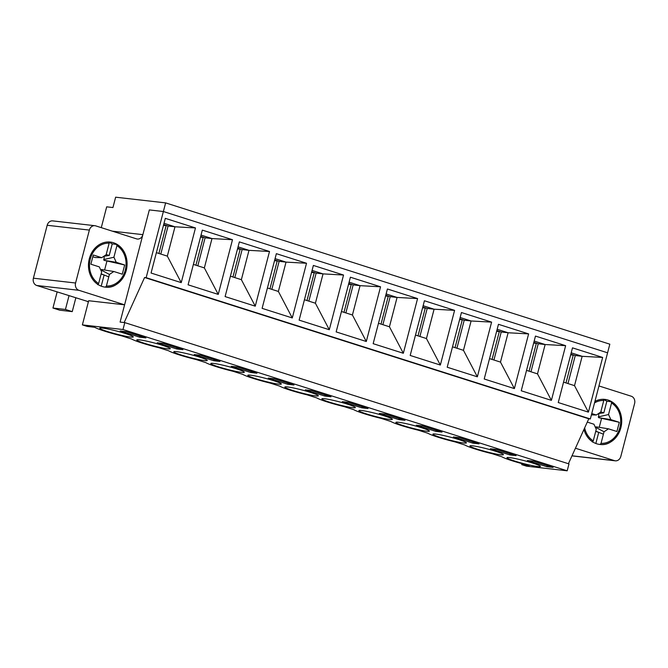 <?xml version="1.0" encoding="UTF-8"?>
<svg xmlns="http://www.w3.org/2000/svg" width="668" height="668" viewBox="0 0 668 668"><rect width="100%" height="100%" fill="white"/><g stroke="black" fill="none" stroke-linecap="round" stroke-linejoin="round"><path stroke-width="1" d="M565.996 382.931L573.244 355.134L570.798 354.357M570.672 354.842L573.244 355.134M158.917 253.456L166.157 225.65L163.618 224.84M163.485 225.341L166.157 225.65M195.933 265.229L203.172 237.424L200.634 236.614M200.509 237.115L203.172 237.424M232.948 277.003L240.188 249.197L237.649 248.387M237.524 248.897L240.188 249.197M269.964 288.776L277.203 260.971L274.665 260.161M274.54 260.67L277.203 260.971M306.979 300.55L314.227 272.744L311.689 271.934M311.555 272.444L314.227 272.744M343.995 312.323L351.243 284.518L348.704 283.708M348.571 284.217L351.243 284.518M381.019 324.097L388.258 296.291L385.72 295.481M385.586 295.991L388.258 296.291M418.034 335.87L425.274 308.065L422.735 307.263M422.602 307.764L425.274 308.065M455.05 347.644L462.289 319.838L459.751 319.037M459.617 319.538L462.289 319.838M492.065 359.417L499.305 331.612L496.767 330.81M496.633 331.311L499.305 331.612M529.081 371.191L536.32 343.385L533.782 342.584M533.657 343.085L536.32 343.385M592.324 441.982L593.251 440.88L596.265 429.282L593.935 424.222L587.281 422.101M591.756 413.55L596.332 415.003L600.757 412.081L603.772 400.499L603.455 399.247M603.83 399.748A22.67 19.272 -83.5 0 1 606.853 401.217L603.83 412.824L600.808 411.864M598.837 413.35L598.603 417.642L610.869 419.629L619.303 422.31L616.906 431.511L608.473 428.831L596.207 426.844L595.572 427.261L604.047 431.762L601.025 443.352L600.098 444.454C619.871 447.326 629.623 411.229 611.354 401.76L606.853 401.217M600.115 444.454L598.945 444.329M611.228 401.719L611.546 402.971L608.531 414.544L610.869 419.629M595.781 431.161L603.413 434.208L598.745 432.346L595.848 443.477M598.603 417.642L619.303 422.31M599.163 413.459L603.83 412.824M598.269 416.907L608.531 414.544M595.722 431.378L598.745 432.346M608.473 428.831L604.047 431.762M601.517 418.569L599.238 427.336M591.405 414.895L596.332 415.003M97.695 284.66L98.63 283.549L101.645 271.959L99.315 266.891L90.881 264.211L93.278 254.992L101.711 257.681L106.128 254.75L109.151 243.169L108.834 241.916M109.201 242.417A22.67 19.272 -83.5 0 1 112.232 243.895L109.21 255.493L106.187 254.533M104.208 256.028L103.983 260.311L116.249 262.299L124.682 264.987L122.286 274.189L113.852 271.509L101.586 269.513L100.951 269.939L109.427 274.431L106.404 286.021L105.486 287.131C125.25 289.995 134.994 253.907 116.733 244.438L112.232 243.895M105.469 287.131L104.325 286.998M116.599 244.396L116.925 245.64L113.911 257.222L116.249 262.299M101.16 273.83L108.792 276.878L104.124 275.016L101.219 286.154M103.983 260.311L124.682 264.987M104.542 256.128L109.21 255.493M103.649 259.585L113.911 257.222M101.102 274.055L104.124 275.016M113.852 271.509L109.427 274.431M92.819 256.762L95.24 257.531L101.711 257.681M106.897 261.238L104.609 270.006M472.585 445.815A17.301 1.503 14.6 0 1 491.573 450.082A17.301 1.503 14.6 0 1 503.413 454.657A17.301 1.503 14.6 0 1 486.296 451.752A17.301 1.503 14.6 0 1 469.93 445.94A17.301 1.503 14.6 0 1 472.585 445.815M479.048 443.861L472.802 443.143L453.372 436.964L459.617 437.682L479.048 443.861M398.554 422.268A17.301 1.503 14.6 0 1 417.542 426.535A17.301 1.503 14.6 0 1 429.382 431.11A17.301 1.503 14.6 0 1 412.256 428.205A17.301 1.503 14.6 0 1 395.89 422.385A17.301 1.503 14.6 0 1 398.554 422.268M405.017 420.314L398.771 419.596L379.341 413.417L385.586 414.127L405.017 420.314M324.514 398.721A17.301 1.503 14.6 0 1 343.511 402.979A17.301 1.503 14.6 0 1 355.351 407.563A17.301 1.503 14.6 0 1 338.225 404.658A17.301 1.503 14.6 0 1 321.859 398.838A17.301 1.503 14.6 0 1 324.514 398.721M330.986 396.767L324.74 396.049L305.309 389.87L311.555 390.58L330.986 396.767M250.483 375.174A17.301 1.503 14.6 0 1 269.471 379.432A17.301 1.503 14.6 0 1 281.32 384.016A17.301 1.503 14.6 0 1 264.194 381.111A17.301 1.503 14.6 0 1 247.828 375.291A17.301 1.503 14.6 0 1 250.483 375.174M256.955 373.212L250.709 372.502L231.27 366.323L237.524 367.033L256.955 373.212M176.452 351.627A17.301 1.503 14.6 0 1 195.44 355.885A17.301 1.503 14.6 0 1 207.28 360.469A17.301 1.503 14.6 0 1 190.163 357.564A17.301 1.503 14.6 0 1 173.797 351.744A17.301 1.503 14.6 0 1 176.452 351.627M182.923 349.665L176.669 348.955L157.239 342.776L163.485 343.486L182.923 349.665M537.773 466.556A17.301 1.503 14.6 0 1 518.785 462.289A17.301 1.503 14.6 0 1 506.945 457.714A17.301 1.503 14.6 0 1 524.071 460.619A17.301 1.503 14.6 0 1 540.437 466.431A17.301 1.503 14.6 0 1 537.773 466.556M102.421 328.08A17.301 1.503 14.6 0 1 121.409 332.338A17.301 1.503 14.6 0 1 133.249 336.923A17.301 1.503 14.6 0 1 116.123 334.017A17.301 1.503 14.6 0 1 99.757 328.197A17.301 1.503 14.6 0 1 102.421 328.08M145.9 337.891L139.654 337.181L120.223 331.002L126.469 331.712L145.9 337.891M546.833 466.698L527.403 460.511L533.657 461.229L553.087 467.408L546.833 466.698L547.142 465.521M139.437 339.853A17.301 1.503 14.6 0 1 158.425 344.112A17.301 1.503 14.6 0 1 170.265 348.696A17.301 1.503 14.6 0 1 153.147 345.79A17.301 1.503 14.6 0 1 136.781 339.97A17.301 1.503 14.6 0 1 139.437 339.853M219.939 361.438L213.685 360.728L194.254 354.549L200.509 355.259L219.939 361.438M213.468 363.4A17.301 1.503 14.6 0 1 232.456 367.659A17.301 1.503 14.6 0 1 244.304 372.243A17.301 1.503 14.6 0 1 227.178 369.337A17.301 1.503 14.6 0 1 210.812 363.517A17.301 1.503 14.6 0 1 213.468 363.4M293.97 384.993L287.724 384.275L268.294 378.096L274.54 378.806L293.97 384.993M287.499 386.947A17.301 1.503 14.6 0 1 306.495 391.206A17.301 1.503 14.6 0 1 318.335 395.79A17.301 1.503 14.6 0 1 301.21 392.884A17.301 1.503 14.6 0 1 284.844 387.064A17.301 1.503 14.6 0 1 287.499 386.947M368.001 408.54L361.755 407.822L342.325 401.643L348.571 402.353L368.001 408.54M361.538 410.494A17.301 1.503 14.6 0 1 380.526 414.753A17.301 1.503 14.6 0 1 392.366 419.337A17.301 1.503 14.6 0 1 375.241 416.431A17.301 1.503 14.6 0 1 358.875 410.611A17.301 1.503 14.6 0 1 361.538 410.494M442.032 432.087L435.786 431.369L416.356 425.19L422.602 425.908L442.032 432.087M435.569 434.041A17.301 1.503 14.6 0 1 454.557 438.308A17.301 1.503 14.6 0 1 466.398 442.884A17.301 1.503 14.6 0 1 449.272 439.978A17.301 1.503 14.6 0 1 432.914 434.167A17.301 1.503 14.6 0 1 435.569 434.041M516.072 455.634L509.818 454.925L490.387 448.737L496.641 449.455L516.072 455.634M521.975 463.634L521.716 464.636L529.215 465.487A24.699 2.146 -165.4 0 1 501.918 456.803L492.199 453.714A24.699 2.146 -165.4 0 1 464.903 445.03L455.184 441.94A24.699 2.146 -165.4 0 1 427.879 433.256L418.168 430.167A24.699 2.146 -165.4 0 1 390.863 421.483L381.152 418.393A24.699 2.146 -165.4 0 1 353.848 409.709L344.137 406.62A24.699 2.146 -165.4 0 1 316.832 397.936L307.113 394.846A24.699 2.146 -165.4 0 1 279.817 386.162L270.097 383.073A24.699 2.146 -165.4 0 1 242.801 374.389L233.082 371.299A24.699 2.146 -165.4 0 1 205.786 362.615L196.066 359.526A24.699 2.146 -165.4 0 1 168.77 350.842L159.051 347.752A24.699 2.146 -165.4 0 1 131.746 339.068L122.035 335.971A24.699 2.146 -165.4 0 1 94.731 327.295L87.232 326.435L82.381 324.89L122.987 329.524L567.19 470.806L568.986 463.909L124.791 322.619L120.098 322.085L124.599 304.825L88.669 300.734L82.381 324.89M521.716 464.636L526.576 466.18L567.19 470.806M473.111 441.965L472.802 443.143M436.095 430.192L435.786 431.369M399.08 418.418L398.771 419.596M362.064 406.645L361.755 407.822M325.04 394.871L324.74 396.049M288.025 383.098L287.724 384.275M251.009 371.325L250.709 372.502M213.994 359.551L213.685 360.728M176.978 347.777L176.669 348.955M88.376 301.861L87.533 301.594M594.921 401.393A22.67 19.272 -83.5 0 1 604.966 399.397A22.67 19.272 -83.5 0 1 620.856 427.796A22.67 19.272 -83.5 0 1 599.831 444.454A22.67 19.272 -83.5 0 1 583.949 429.44M598.945 385.945L631.243 396.216A5.97 5.068 -83.5 0 1 634.6 403.514L620.814 456.436A5.97 5.068 -83.5 0 1 615.278 460.82A5.97 5.068 -83.5 0 1 614.46 460.636L575.432 448.228M89.32 258.725A22.67 19.272 -83.5 0 1 110.345 242.066A22.67 19.272 -83.5 0 1 126.92 266.782A22.67 19.272 -83.5 0 1 105.21 287.123A22.67 19.272 -83.5 0 1 89.32 258.725M94.889 225.701L52.722 220.891A5.97 5.068 96.5 0 0 47.186 225.275L33.4 278.197A5.97 5.068 96.5 0 0 36.757 285.495L78.933 290.304A5.97 5.068 -83.5 0 1 75.576 283.007L89.362 230.084A5.97 5.068 -83.5 0 1 94.889 225.701A5.97 5.068 -83.5 0 1 95.716 225.876L136.523 238.86A5.97 5.068 -83.5 0 0 137.341 239.035A5.97 5.068 -83.5 0 0 142.877 234.652L149.323 209.919L163.376 211.522L165.622 202.888L115.639 197.194L112.942 207.548L106.696 206.829L101.277 227.646M139.963 336.004L139.654 337.181M72.244 311.622L59.744 310.194L52.947 308.031L65.439 309.459L72.244 311.622L75.81 297.92M65.439 309.459L69.013 295.757M52.947 308.031L57.131 291.974M88.418 301.694L36.757 285.495M122.987 329.524L124.791 322.619M572.025 455.751L572.284 455.826A5.97 5.068 96.5 0 0 573.111 456.01L615.278 460.82M165.622 202.888L609.826 344.179L607.579 352.804L163.376 211.522L607.579 352.804L590.345 418.961L146.15 277.671L163.376 211.522L149.323 209.919L120.098 322.085L124.164 322.544L144.589 277.496L146.15 277.671M78.933 290.304L124.599 304.825M510.127 453.747L509.818 454.925M164.019 223.304L174.974 226.794L195.473 227.938L181.228 282.631L167.334 256.128L174.974 226.794L168.085 226.009L160.788 254.049M571.198 352.821L582.162 356.311L602.653 357.447L572.493 347.853L558.248 402.545L588.408 412.139L574.513 385.645L563.558 382.154M567.967 383.557L575.273 355.518L582.162 356.311L574.513 385.645M588.408 412.139L602.653 357.447M534.183 341.047L545.138 344.529L565.637 345.673L535.477 336.079L521.232 390.772L551.392 400.366L537.498 373.871L526.543 370.381M530.951 371.784L538.249 343.744L545.138 344.529L537.498 373.871M551.392 400.366L565.637 345.673M497.167 329.274L508.123 332.756L528.622 333.9L498.462 324.306L484.216 378.998L514.377 388.592L500.482 362.098L489.527 358.607M493.936 360.01L501.234 331.971L508.123 332.756L500.482 362.098M514.377 388.592L528.622 333.9M460.152 317.5L471.107 320.982L491.606 322.126L461.446 312.532L447.201 367.225L477.361 376.819L463.467 350.324L452.512 346.834M456.92 348.237L464.218 320.197L471.107 320.982L463.467 350.324M477.361 376.819L491.606 322.126M423.136 305.727L434.091 309.209L454.591 310.353L424.43 300.759L410.185 355.451L440.346 365.045L426.451 338.551L415.496 335.06M419.896 336.463L427.203 308.424L434.091 309.209L426.451 338.551M440.346 365.045L454.591 310.353M386.121 293.953L397.076 297.435L417.575 298.579L387.415 288.985L373.161 343.678L403.33 353.272L389.436 326.777L378.472 323.287M382.881 324.69L390.187 296.65L397.076 297.435L389.436 326.777M403.33 353.272L417.575 298.579M349.105 282.18L360.06 285.662L380.56 286.806L350.391 277.212L336.146 331.904L366.306 341.498L352.42 315.004L341.457 311.513M345.865 312.916L353.172 284.877L360.06 285.662L352.42 315.004M366.306 341.498L380.56 286.806M312.081 270.406L323.045 273.888L343.536 275.032L313.375 265.438L299.13 320.131L329.291 329.725L315.405 303.222L304.441 299.74M308.85 301.143L316.156 273.103L323.045 273.888L315.405 303.222M329.291 329.725L343.536 275.032M275.066 258.633L286.029 262.115L306.52 263.259L276.36 253.665L262.115 308.357L292.275 317.951L278.381 291.448L267.425 287.966M271.834 289.369L279.14 261.33L286.029 262.115L278.381 291.448M292.275 317.951L306.52 263.259M238.05 246.859L249.005 250.341L269.505 251.485L239.344 241.891L225.099 296.584L255.259 306.178L241.365 279.675L230.41 276.193M234.819 277.596L242.117 249.556L249.005 250.341L241.365 279.675M255.259 306.178L269.505 251.485M201.035 235.086L211.99 238.568L232.489 239.712L202.329 230.118L188.084 284.81L218.244 294.404L204.35 267.901L193.394 264.419M197.803 265.822L205.101 237.783L211.99 238.568L204.35 267.901M218.244 294.404L232.489 239.712M195.473 227.938L165.313 218.344L151.068 273.037L181.228 282.631M156.379 252.646L167.334 256.128M568.41 463.726L588.784 418.778L590.345 418.961M588.784 418.778L144.589 277.496M575.273 355.518L570.864 354.123M538.249 343.744L533.849 342.35M501.234 331.971L496.833 330.568M464.218 320.197L459.809 318.795M427.203 308.424L422.794 307.021M390.187 296.65L385.778 295.248M353.172 284.877L348.763 283.474M316.156 273.103L311.747 271.701M279.14 261.33L274.732 259.927M242.117 249.556L237.716 248.154M205.101 237.783L200.701 236.38M168.085 226.009L163.677 224.607M593.251 440.88A21.485 18.253 -83.5 0 1 584.65 427.904M594.52 402.921A21.485 18.253 -83.5 0 1 603.772 400.499M611.546 402.971A21.485 18.253 -83.5 0 1 619.887 427.487A21.485 18.253 -83.5 0 1 601.025 443.352M98.63 283.549A21.485 18.253 -83.5 0 1 90.289 259.034A21.485 18.253 -83.5 0 1 109.151 243.169M116.925 245.64A21.485 18.253 -83.5 0 1 125.267 270.156A21.485 18.253 -83.5 0 1 106.404 286.021M89.362 230.084L47.186 225.275M33.4 278.197L75.576 283.007M614.46 460.636L572.284 455.826M142.877 234.652L112.349 231.17"/></g></svg>
